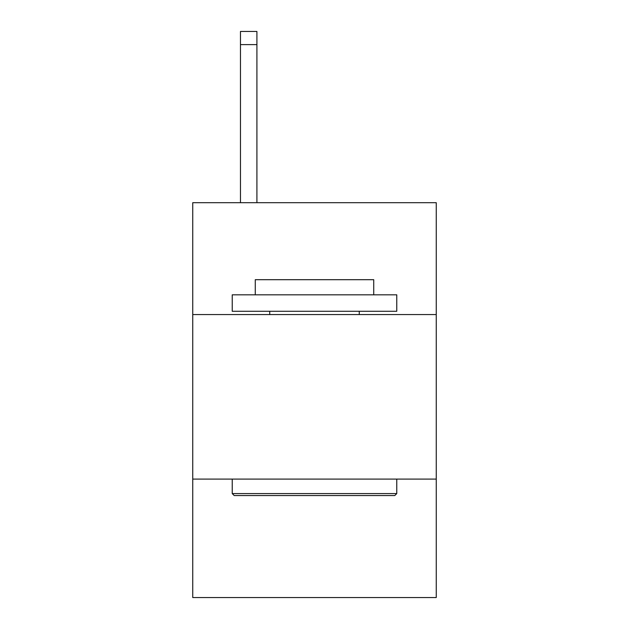 <?xml version="1.0" encoding="UTF-8"?>
<svg xmlns="http://www.w3.org/2000/svg" width="629" height="629" viewBox="0 0 629 629"><rect width="100%" height="100%" fill="white"/><g stroke="black" fill="none" stroke-linecap="round" stroke-linejoin="round"><path stroke-width="0.94" d="M192.749 314.563L436.251 314.563L436.251 202.687L192.749 202.687L192.749 597.55L436.251 597.55L436.251 479.094L192.749 479.094M436.251 479.094L436.251 314.563M234.208 495.542L232.235 493.568L396.765 493.568L394.792 495.542L234.208 495.542M396.765 294.82L396.765 311.276L232.235 311.276L232.235 294.82L396.765 294.82M255.272 294.82L255.272 279.685L373.728 279.685L373.728 294.82M396.765 479.094L396.765 493.568M232.235 479.094L232.235 493.568M359.253 311.276L359.253 314.563M269.747 311.276L269.747 314.563M256.915 202.687L256.915 44.612L240.467 44.612L240.467 31.45L256.915 31.45L256.915 44.612M240.467 202.687L240.467 44.612"/></g></svg>

